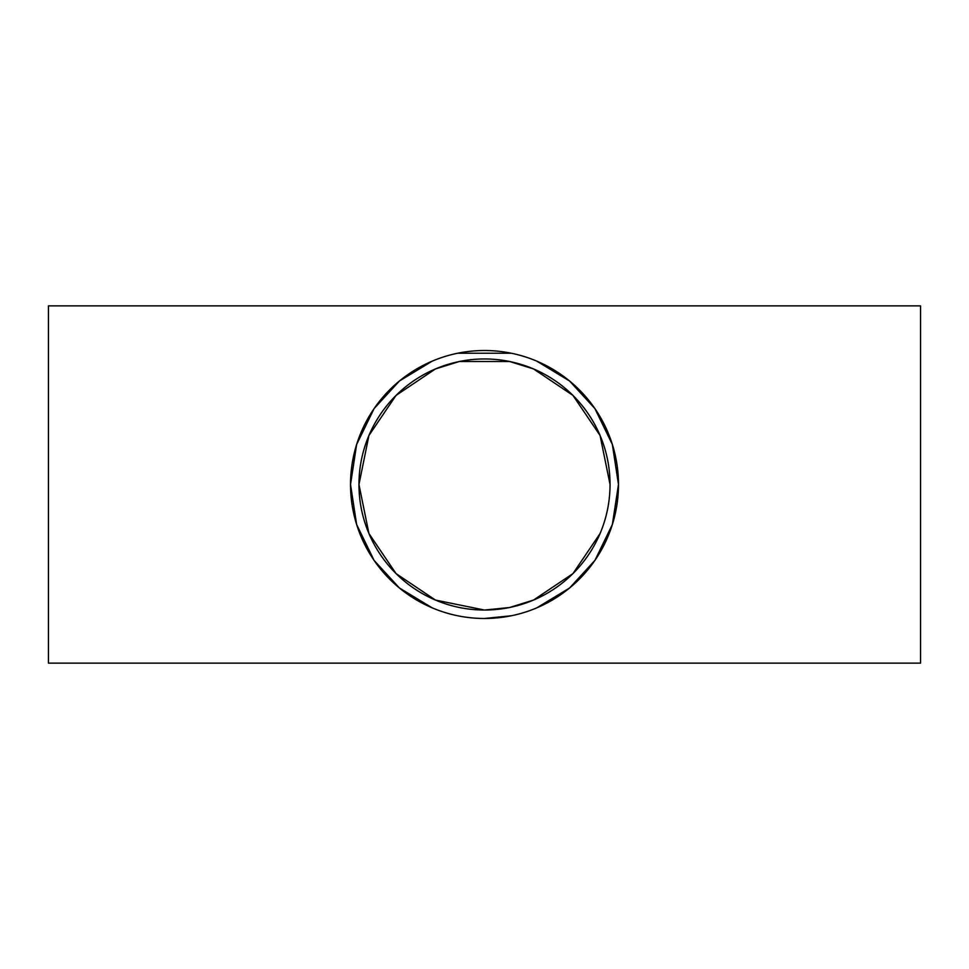 <?xml version="1.0" encoding="UTF-8"?>
<svg xmlns="http://www.w3.org/2000/svg" width="969" height="969" viewBox="0 0 969 969"><rect width="100%" height="100%" fill="white"/><g stroke="black" fill="none" stroke-linecap="round" stroke-linejoin="round"><path stroke-width="1.45" d="M610.046 484.5A125.546 125.546 0 0 1 421.733 593.222A125.546 125.546 0 0 1 421.733 375.778A125.546 125.546 0 0 1 610.046 484.5L600.065 435.469L572.945 395.4L533.519 368.923L509.621 361.498L459.379 361.498L435.505 368.923L396.055 395.4L368.935 435.469L358.954 484.5L368.935 533.531L396.055 573.6L435.481 600.077L484.5 610.046L509.621 607.502L533.495 600.077L572.945 573.6L600.065 533.531M432.198 607.854L399.422 588.001L374.095 560.409L356.628 524.495L350.524 484.5A133.976 133.976 0 0 0 551.494 600.526A133.976 133.976 0 0 0 551.494 368.474A133.976 133.976 0 0 0 350.524 484.5L356.628 444.505L374.095 408.591L399.422 380.999L432.198 361.146M457.683 353.237L511.317 353.237M536.802 361.146L569.578 380.999L594.905 408.591L612.372 444.505L618.476 484.5L612.372 524.495L594.905 560.409L569.578 588.001L536.802 607.854M511.317 615.763L484.5 618.476M920.55 305.865L920.55 663.135L48.45 663.135L48.45 305.865L920.55 305.865"/></g></svg>
